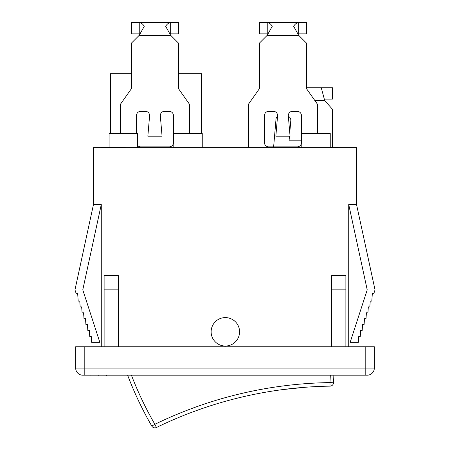 <?xml version="1.0" encoding="UTF-8"?>
<svg xmlns="http://www.w3.org/2000/svg" width="450" height="450" viewBox="0 0 450 450"><rect width="100%" height="100%" fill="white"/><g stroke="black" fill="none" stroke-linecap="round" stroke-linejoin="round"><path stroke-width="0.67" d="M289.463 136.198L289.069 140.822L301.438 140.822M332.443 147.364L332.443 109.254L324.692 100.53L321.255 87.733L332.443 87.733L332.443 99.107L324.309 99.107M273.634 146.869A4.264 4.264 0 0 1 273.634 146.857L275.918 120.201A4.264 4.264 0 0 1 277.532 116.449M288.36 116.336A4.264 4.264 0 0 1 290.801 120.566L289.766 132.705M306.416 87.733L321.255 87.733M93.454 204.536L74.964 289.862L76.073 293.271L77.642 293.158L78.193 301.095L79.757 300.983L80.173 306.984L81.669 306.877L82.086 312.879L83.587 312.772L84.004 318.769L85.5 318.668L85.916 324.664L87.418 324.562L87.834 330.559L89.336 330.457L89.752 336.454L91.249 336.347L91.665 342.349L99.844 342.349L82.783 289.862L101.272 204.536L93.454 204.536L93.454 147.651L356.546 147.651L356.546 204.536L375.036 289.862L373.928 293.271L372.358 293.158L371.807 301.095L370.243 300.983L369.827 306.984L368.331 306.877L367.914 312.879L366.412 312.772L365.996 318.769L364.5 318.668L364.084 324.664L362.582 324.562L362.166 330.559L360.664 330.457L360.248 336.454L358.751 336.347L358.335 342.349L350.156 342.349L367.217 289.862L348.728 204.536L348.728 346.748M294.351 388.243L293.304 388.35M282.527 389.61L305.156 387.281M333.517 382.787A352.305 352.305 0 0 0 333.861 375.193A352.305 352.305 0 0 1 333.517 382.787L329.968 382.59L330.019 386.145A3.555 3.555 0 0 0 333.517 382.787A3.555 3.555 0 0 1 330.019 386.145A410.664 410.664 0 0 0 156.431 427.5A3.555 3.555 0 0 1 151.796 426.082A3.555 3.555 0 0 0 156.431 427.5L154.873 424.305L151.796 426.082A352.305 352.305 0 0 1 127.62 375.193M120.471 133.425L120.471 104.203L131.496 88.56L131.496 43.048L139.247 35.297L144.292 26.246C142.611 23.799 140.929 22.551 139.247 22.5L131.496 22.5L131.496 33.879L139.247 33.879L139.247 22.5L170.674 22.5L170.674 33.879L178.425 33.879L178.425 22.5L170.674 22.5C168.992 22.551 167.31 23.799 165.628 26.246L170.674 35.297L178.425 43.048L178.425 88.56L189.444 104.203L189.444 133.425M136.474 133.425L136.474 115.577A4.264 4.264 0 0 1 140.737 111.313L145.333 111.313A4.264 4.264 0 0 1 149.586 115.942L147.847 136.198L162.067 136.198L160.335 115.942A4.264 4.264 0 0 1 164.582 111.313L169.183 111.313A4.264 4.264 0 0 1 173.447 115.577L173.447 142.599A4.264 4.264 0 0 1 169.183 146.869L140.737 146.869A4.264 4.264 0 0 1 137.537 145.423M170.674 33.879L169.965 33.885M139.956 33.885L139.247 33.879M298.665 33.879L306.416 33.879L306.416 22.5L298.665 22.5L298.665 33.879L297.956 33.885M259.487 33.879L267.238 33.879L267.238 22.5L259.487 22.5L259.487 33.879M248.468 147.651L248.468 104.203L259.487 88.56L259.487 43.048L267.238 35.297L272.284 26.246C270.602 23.799 268.92 22.551 267.238 22.5L298.665 22.5C296.983 22.551 295.301 23.799 293.619 26.246L298.665 35.297L306.416 43.048L306.416 88.56L317.441 104.203L317.441 133.425M301.438 115.577A4.264 4.264 0 0 0 297.174 111.313L292.579 111.313A4.264 4.264 0 0 0 288.326 115.942L290.064 136.198L275.844 136.198L277.577 115.942A4.264 4.264 0 0 0 273.324 111.313L268.729 111.313A4.264 4.264 0 0 0 264.465 115.577L264.465 142.599A4.264 4.264 0 0 0 268.729 146.869L297.174 146.869A4.264 4.264 0 0 0 301.438 142.599L301.438 115.577M267.947 33.885L267.238 33.879M345.881 289.862L345.881 275.642L331.661 275.642L331.661 289.862L345.881 289.862L345.881 346.748M104.119 289.862L118.339 289.862L118.339 275.642L104.119 275.642L104.119 346.748M118.339 346.748L118.339 289.862M87.323 375.193L109.294 375.193M90.073 375.193L90.073 375.474M351.304 375.193L354.825 375.193M365.794 375.193L367.217 375.193A7.11 7.11 0 0 0 374.327 368.083L75.673 368.083A7.11 7.11 0 0 0 82.783 375.193L365.794 375.193L365.794 346.748L75.673 346.748L75.673 368.083A7.11 7.11 0 0 0 82.783 375.193M125.224 147.651L125.224 147.364L101.295 147.364L101.295 147.651M337.573 147.651L337.573 147.364L330.238 147.364M119.053 147.651L119.053 147.364M115.296 147.651L115.296 147.364M101.672 147.651L101.672 147.364M330.238 147.651L330.238 133.425L301.798 133.425L301.798 147.651M137.537 147.651L137.537 133.425L109.097 133.425L109.097 147.364M202.247 147.651L202.247 133.425L173.801 133.425L173.801 147.651M110.52 133.425L110.52 73.699L131.496 73.699M201.532 133.425L201.532 73.699L178.425 73.699M348.728 204.536L356.546 204.536M101.272 204.536L101.272 346.748M239.574 331.819A14.22 14.22 0 0 1 218.244 344.132A14.22 14.22 0 0 1 218.244 319.5A14.22 14.22 0 0 1 239.574 331.819M374.327 368.083L374.327 346.748L365.794 346.748M331.661 346.748L331.661 289.862M324.692 100.53L314.854 100.53M330.3 375.193A348.75 348.75 0 0 1 329.968 382.59A414.219 414.219 0 0 0 154.873 424.305A348.75 348.75 0 0 1 131.422 375.193M170.674 35.297L139.247 35.297M298.665 35.297L267.238 35.297M98.235 375.193L98.235 375.474M106.543 375.193L106.543 375.474M112.635 147.651L112.635 147.364M108.788 147.651L108.788 147.364M84.206 375.193L84.206 346.748"/></g></svg>
